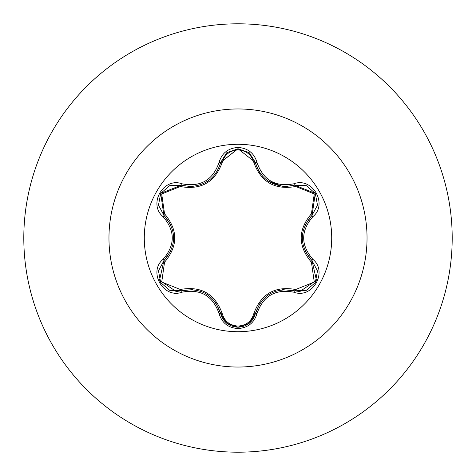 <?xml version="1.0" encoding="UTF-8"?>
<svg xmlns="http://www.w3.org/2000/svg" width="476" height="476" viewBox="0 0 476 476"><rect width="100%" height="100%" fill="white"/><g stroke="black" fill="none" stroke-linecap="round" stroke-linejoin="round"><path stroke-width="0.71" d="M238 331.712A93.712 93.712 0 0 1 144.287 238A93.712 93.712 0 0 1 238 144.287A93.712 93.712 0 0 1 331.712 238A93.712 93.712 0 0 1 238 331.712M293.876 292.21C275.485 288.753 263.198 295.852 257.01 313.494C254.249 322.835 247.913 327.857 238 328.571C228.093 327.839 221.768 322.805 219.025 313.476C212.826 295.792 200.527 288.688 182.124 292.169C163.571 299.243 147.738 271.796 163.119 259.283C175.299 245.086 175.299 230.896 163.119 216.717C147.727 204.168 163.607 176.751 182.124 183.831C200.539 187.3 212.837 180.202 219.025 162.524C221.774 153.195 228.099 148.161 238 147.429C247.919 148.143 254.255 153.171 257.01 162.506C263.21 180.16 275.503 187.252 293.876 183.79C312.435 176.739 328.238 204.198 312.851 216.699C300.636 230.908 300.636 245.11 312.851 259.301C328.25 271.832 312.399 299.273 293.876 292.21A1.785 0.411 -73.4 0 1 294.715 290.818L282.655 289.67M180.315 186.521A1.785 0.559 106.7 0 1 181.279 185.218L190.251 186.532L181.279 185.218L160.71 193.375L163.899 215.295A1.785 0.559 133.4 0 1 164.541 213.801C178.131 229.968 178.131 246.098 164.541 262.199L161.727 282.042L180.315 289.479C201.134 285.773 215.116 293.847 222.262 313.696C224.511 321.306 229.759 325.435 238 326.078C246.253 325.453 251.512 321.33 253.773 313.714C260.979 293.865 274.95 285.796 295.679 289.515L314.279 282.036L311.423 262.216C297.803 246.038 297.803 229.89 311.423 213.784L314.261 193.94L295.679 186.485C274.89 190.168 260.919 182.1 253.773 162.286C251.512 154.67 246.253 150.547 238 149.922C229.759 150.565 224.511 154.694 222.262 162.304C215.057 182.189 201.074 190.263 180.315 186.521L161.709 193.982L164.541 213.801M253.773 162.286A1.785 0.559 166.6 0 1 255.386 162.471C259.795 177.28 269.922 185.283 285.779 186.485C270.065 185.414 259.932 177.405 255.386 162.471L238.018 148.75L220.65 162.489C216.134 177.423 206.001 185.438 190.251 186.532M170.682 224.63L163.899 215.295C176.81 230.42 176.81 245.562 163.899 260.705L159.537 280.203L176.156 291.532L181.279 290.782C200.866 287.147 213.992 294.721 220.65 313.511C223.167 322.002 228.956 326.584 238.018 327.25C247.074 326.59 252.863 322.014 255.386 313.529C262.032 294.781 275.14 287.212 294.715 290.818L299.826 291.568L316.439 280.233L312.072 260.729C299.124 245.586 299.124 230.432 312.072 215.271L305.039 225.118M238 23.8A214.2 214.2 0 0 1 452.2 238A214.2 214.2 0 0 1 238 452.2A214.2 214.2 0 0 1 23.8 238A214.2 214.2 0 0 1 238 23.8A214.2 214.2 0 0 0 23.8 238A214.2 214.2 0 0 0 238 452.2M163.119 259.283A1.785 0.411 46.6 0 1 163.899 260.705A1.785 0.559 -133.4 0 0 164.541 262.199M192.953 289.581L181.279 290.782A1.785 0.559 73.3 0 1 180.315 289.479M219.025 313.476A1.785 0.411 -13.3 0 1 220.65 313.511L215.64 302.504M226.647 323.156L220.65 313.511A1.785 0.559 166.7 0 0 222.262 313.696M249.15 323.353L238 327.25L226.707 323.204M260.08 302.986L255.386 313.529A1.785 0.559 13.4 0 1 253.773 313.714M306.068 290.437L294.715 290.818A1.785 0.559 106.6 0 0 295.679 289.515M311.423 262.216A1.785 0.559 133.3 0 0 312.072 260.729A1.785 0.411 -46.7 0 1 312.851 259.301M311.423 213.784A1.785 0.559 -133.3 0 1 312.072 215.271L315.296 193.375L294.715 185.182L285.779 186.485L294.715 185.182A1.785 0.411 -106.6 0 1 293.876 183.79M305.199 251.221L312.072 260.729L317.438 270.82M295.679 186.485A1.785 0.559 73.4 0 0 294.715 185.182L306.133 185.586M222.262 162.304A1.785 0.559 13.3 0 0 220.65 162.489A1.785 0.411 -166.7 0 1 219.025 162.524M220.685 162.346L237.917 148.75M158.55 270.731L163.899 260.705L170.926 250.84M182.124 292.169A1.785 0.411 -106.7 0 0 181.279 290.782L169.861 290.384M257.01 313.494A1.785 0.411 -166.6 0 0 255.386 313.529L249.323 323.216M317.427 205.251L312.072 215.271A1.785 0.411 46.7 0 0 312.851 216.699M249.376 152.832L255.386 162.471A1.785 0.411 -13.4 0 0 257.01 162.506M169.926 185.586L181.279 185.218A1.785 0.411 -73.3 0 0 182.124 183.831M163.119 216.717A1.785 0.411 -46.6 0 0 163.899 215.295L158.538 205.198M238 108.962A129.038 129.038 0 0 1 367.038 238A129.038 129.038 0 0 1 238 367.038A129.038 129.038 0 0 1 108.962 238A129.038 129.038 0 0 1 238 108.962M270.166 293.692L270.618 293.442M282.298 186.289L268.095 180.999M262.758 176.358L259.646 172.366L257.433 168.367L255.398 162.536M207.768 181.16L205.846 182.362M173.686 238.012L173.68 238.524M169.652 290.306L160.698 282.607L158.508 271.011M238 327.25L226.868 323.335M317.474 271.04L315.285 282.643L306.336 290.336M306.348 185.664L315.29 193.375L317.468 204.977M255.386 162.471L255.862 164.238M226.874 152.659L238.018 148.75L249.162 152.653M220.209 164.143L220.65 162.489L226.701 152.796M158.508 204.977L160.71 193.375L169.664 185.688"/></g></svg>
